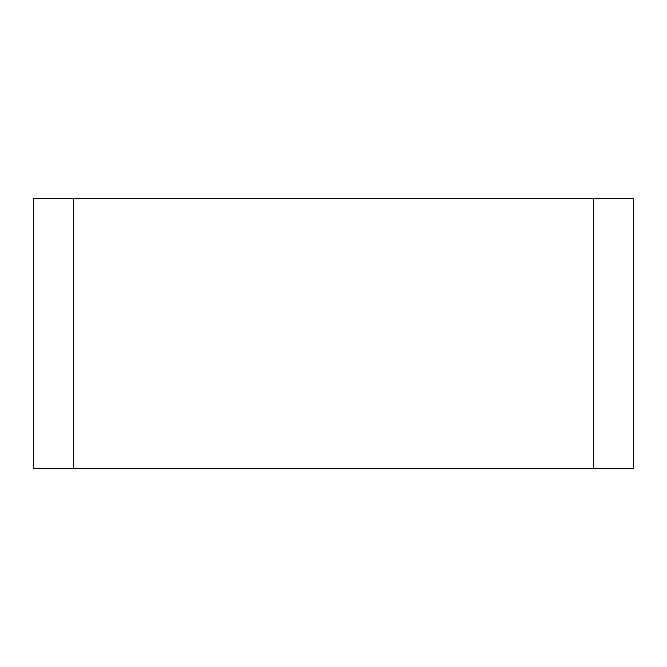 <?xml version="1.0" encoding="UTF-8"?>
<svg xmlns="http://www.w3.org/2000/svg" width="667" height="667" viewBox="0 0 667 667"><rect width="100%" height="100%" fill="white"/><g stroke="black" fill="none" stroke-linecap="round" stroke-linejoin="round"><path stroke-width="1" d="M593.438 468.567L593.438 198.433L633.65 198.433L633.65 468.567L73.562 468.567L73.562 198.433L593.438 198.433M73.562 468.567L33.35 468.567L33.35 198.433L73.562 198.433"/></g></svg>
